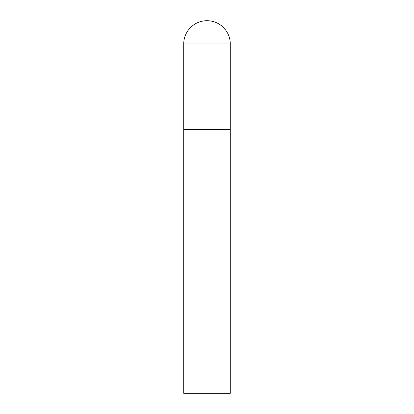 <?xml version="1.0" encoding="UTF-8"?>
<svg xmlns="http://www.w3.org/2000/svg" width="414" height="414" viewBox="0 0 414 414"><rect width="100%" height="100%" fill="white"/><g stroke="black" fill="none" stroke-linecap="round" stroke-linejoin="round"><path stroke-width="0.62" d="M183.712 43.987L183.712 393.3L230.287 393.3L230.287 129.375L183.712 129.375L230.287 129.375L230.287 43.987A23.287 23.287 0 0 0 207 20.7A23.287 23.287 0 0 0 183.712 43.987L230.287 43.987"/></g></svg>

